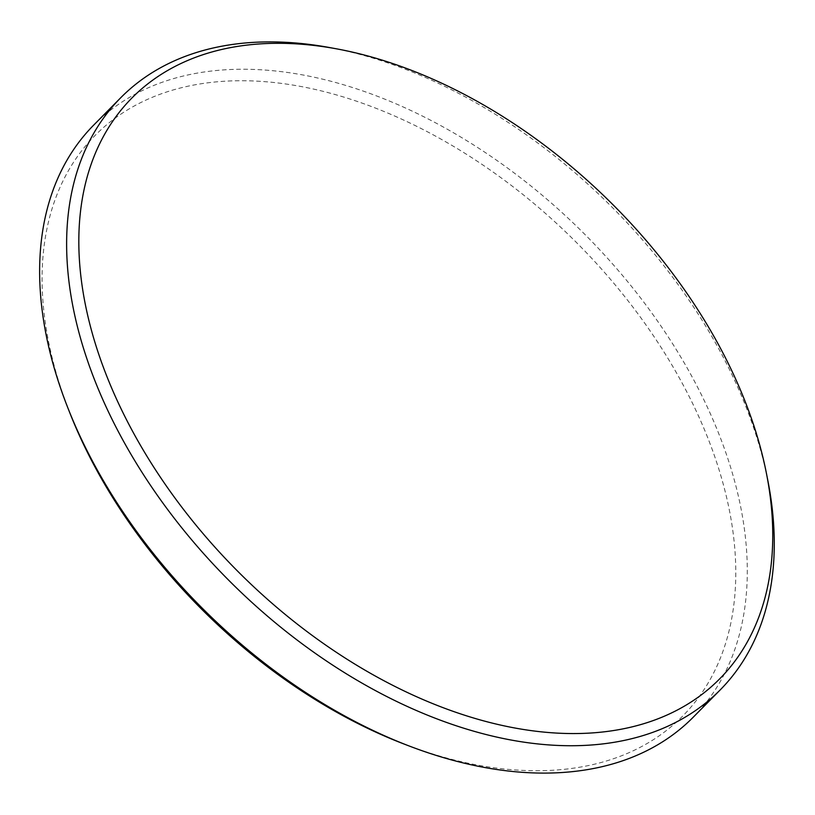 <?xml version="1.0" encoding="UTF-8"?>
<svg xmlns="http://www.w3.org/2000/svg" width="815" height="815" viewBox="0 0 815 815"><rect width="100%" height="100%" fill="white"/><g stroke="black" fill="none" stroke-linecap="round" stroke-linejoin="round"><path stroke-width="0.61" stroke-dasharray="4.08 3.06" d="M329.606 47.555A421.314 267.422 -135.4 0 1 333.019 48.197A421.314 267.422 -135.4 0 1 767.822 480.443M70.029 413.378A413.022 262.155 -135.4 0 1 303.211 86.92A413.022 262.155 -135.4 0 1 724.993 490.834A413.022 262.155 -135.4 0 1 474.676 764.541A413.022 262.155 -135.4 0 1 405.198 744.472M693.178 717.261A421.314 267.422 44.6 0 0 679.252 354.484A421.314 267.422 44.6 0 0 305.992 75.55A421.314 267.422 44.6 0 0 93.715 125.082"/><path stroke-width="1.22" d="M511.555 727.377A413.174 262.257 44.6 0 0 766.436 473.383A413.174 262.257 44.6 0 0 340.028 49.491A413.174 262.257 44.6 0 0 336.677 48.859A413.174 262.257 44.6 0 0 90.047 324.991A413.174 262.257 44.6 0 0 511.555 727.377M766.436 473.383L767.822 480.443A421.314 267.422 -135.4 0 1 720.205 689.908A421.314 267.422 -135.4 0 1 507.928 739.429A421.314 267.422 -135.4 0 1 134.669 460.506A421.314 267.422 -135.4 0 1 120.742 97.729A421.314 267.422 -135.4 0 1 329.606 47.555L336.677 48.859M120.742 97.729L93.715 125.082A421.314 267.422 44.6 0 0 68.134 408.58A421.314 267.422 44.6 0 0 410.027 746.316A421.314 267.422 44.6 0 0 480.901 766.793A421.314 267.422 44.6 0 0 693.178 717.261L720.205 689.908M410.027 746.316L405.198 744.472A413.022 262.155 -135.4 0 1 70.029 413.378L68.134 408.58"/></g></svg>
